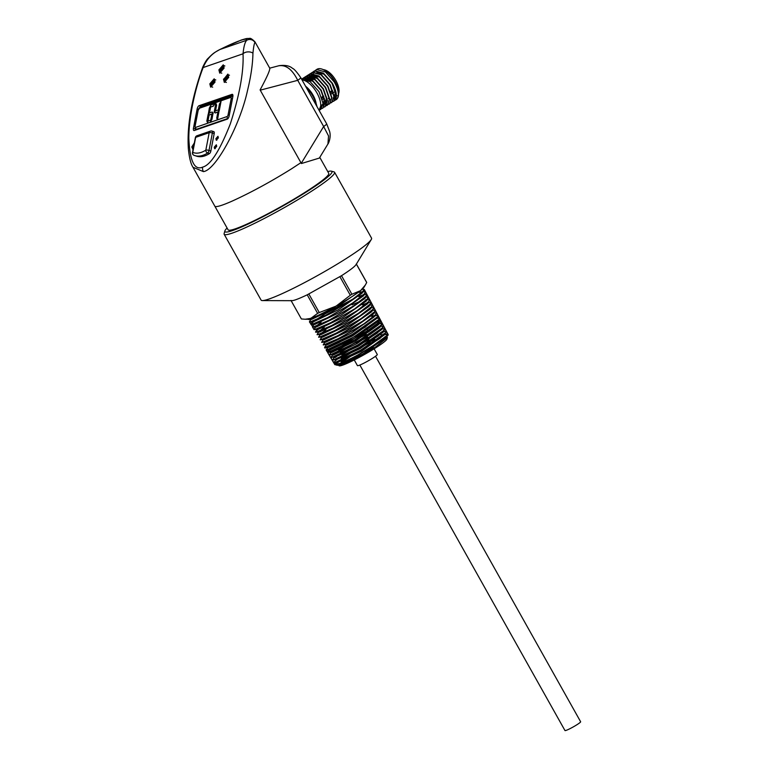 <?xml version="1.0" encoding="UTF-8"?>
<svg xmlns="http://www.w3.org/2000/svg" width="769" height="769" viewBox="0 0 769 769"><rect width="100%" height="100%" fill="white"/><g stroke="black" fill="none" stroke-linecap="round" stroke-linejoin="round"><path stroke-width="1.15" d="M332.487 90.358L330.555 91.569M323.566 95.99L321.644 97.211M335.476 91.338L333.554 92.559M333.246 92.751L331.324 93.962M324.335 98.394L322.403 99.605M305.572 86.253A15.716 7.44 57.7 0 1 313.031 95.125A15.716 7.44 57.7 0 1 316.155 103.623M302.034 79.938A17.966 8.497 57.7 0 1 316.943 92.934A17.966 8.497 57.7 0 1 319.097 110.342M323.422 69.671A15.044 7.123 57.7 0 1 335.899 80.562A15.044 7.123 57.7 0 1 338.61 93.655M305.831 86.714A22.609 10.699 57.7 0 1 312.829 96.154A22.609 10.699 57.7 0 1 316.982 106.574M204.804 155.867A65.269 26.367 -72.1 0 0 209.485 153.579L207.659 152.993A65.269 26.367 107.9 0 1 202.978 155.28A65.269 26.367 107.9 0 1 194.836 155.607A65.269 26.367 107.9 0 1 194.086 155.328A2.394 2.192 -67.8 0 1 192.759 152.387A62.875 25.396 -72.1 0 0 201.324 152.339A62.875 25.396 -72.1 0 0 205.832 150.138L209.187 132.691L195.653 137.363L192.759 152.387A2.394 0.634 10.9 0 0 192.49 152.608A2.394 2.394 0 0 0 193.942 155.28L196.662 156.194A65.269 26.367 -72.1 0 0 204.804 155.867M252.943 53.167A5.989 3.605 178.5 0 0 243.033 53.801C243.763 46.342 245.032 41.814 246.839 40.219A51.715 5.066 -29.3 0 0 240.226 40.536A51.715 5.066 -29.3 0 0 220.049 49.456L246.839 40.219A5.989 5.921 18.4 0 1 254.972 42.555C254.231 43.42 253.559 46.957 252.943 53.167C252.741 64.058 250.934 76.487 247.531 90.444C239.918 125.703 215.647 170.333 203.4 171.612L192.99 167.258C190.837 164.028 189.299 157.905 188.367 148.888C186.838 125.655 191.635 98.384 202.776 67.095L202.776 67.095C205.044 62.289 206.823 59.376 208.13 58.338C213.859 52.609 214.013 52.84 220.299 49.283L220.299 49.283A5.989 2.711 63.6 0 0 220.049 49.456C212.196 53.167 206.563 59.194 203.16 67.547C196.172 85.215 188.809 115.437 188.828 138.324C189.847 161.106 194.451 170.708 202.641 167.113C210.514 165.162 219.723 150.811 230.258 124.04C239.592 95.058 243.85 71.652 243.033 53.801L203.16 67.547A5.989 0.702 -159.2 0 1 202.776 67.095M227.095 228.037A61.376 6.017 -29.3 0 0 224.875 230.95A61.376 6.017 -29.3 0 0 251.232 222.577A61.376 6.017 -29.3 0 0 306.466 191.914A61.376 6.017 -29.3 0 0 331.401 171.17A61.376 6.017 -29.3 0 0 327.748 171.554M331.401 171.17L334.025 171.9A63.318 6.21 150.7 0 1 334.592 172.285A63.318 6.21 150.7 0 1 308.302 193.298A63.318 6.21 150.7 0 1 224.154 234.257A63.318 6.21 150.7 0 1 224.125 233.574L224.875 230.95M375.522 356.249L580.633 721.755A8.978 0.884 150.7 0 1 576.904 724.744A8.978 0.884 150.7 0 1 564.975 730.55L359.854 365.044M374.099 348.818L377.281 354.48A11.381 1.115 150.7 0 1 372.552 358.258A11.381 1.115 150.7 0 1 357.431 365.621L354.259 359.95M356.297 263.998C355.951 265.68 351.02 269.583 341.503 275.706L307.225 294.815C297.353 299.497 291.941 301.371 290.97 300.419M224.154 234.257L261.104 300.112A63.318 6.21 -29.3 0 0 262.44 300.583A63.318 6.21 -29.3 0 0 345.262 259.153A63.318 6.21 -29.3 0 0 371.264 239.515A63.318 6.21 -29.3 0 0 371.552 238.14L334.592 172.285M262.44 300.583L291.691 300.689M319.779 157.366L328.748 173.342A57.704 5.652 150.7 0 1 304.793 192.49A57.704 5.652 150.7 0 1 228.095 229.816L214.82 206.159A57.704 5.652 150.7 0 1 214.801 206.13M232.2 201.084A57.704 5.652 150.7 0 1 214.82 206.159A57.704 5.652 150.7 0 0 232.2 201.084C250.925 192.558 270.698 181.811 291.509 168.834L300.919 162.663L260.095 89.915C267.045 76.996 270.255 69.739 269.717 68.162L279.214 65.653C285.222 64.904 289.644 65.788 292.47 68.326C294.046 68.835 296.805 71.94 300.746 77.64L300.746 77.64A11.939 1.173 150.7 0 1 297.738 80.332C292.326 69.46 286.001 64.606 278.772 65.788M313.319 77.9L313.252 75.737M313.262 75.429L313.512 73.689M313.569 73.449L314.06 72.094M314.156 71.901L314.848 70.873M314.973 70.738L316.761 69.566L325.402 71.95L334.275 81.975C338.831 90.386 339.552 96.231 336.418 99.499L334.967 100.297M315.857 69.998L316.963 69.306A17.966 8.497 57.7 0 1 322.326 69.239A17.966 8.497 57.7 0 1 334.775 81.649A17.966 8.497 57.7 0 1 338.533 94.837A17.966 8.497 57.7 0 1 336.418 99.499M320.74 109.429L323.038 103.334L318.972 91.655L310.109 81.639L301.611 79.197L303.39 78.025L312.031 80.418L320.904 90.434L324.96 102.114L322.817 108.112L321.759 108.573M322.97 108.016L325.258 101.921L321.202 90.242L312.329 80.226L303.688 77.832L301.784 79.149M303.015 78.957L303.707 77.929M303.832 77.784L305.62 76.621L314.261 79.005L323.124 89.021L327.19 100.701L325.047 106.708L323.989 107.16M325.2 106.603L327.488 100.508L323.432 88.829L314.559 78.813L305.918 76.429L304.015 77.736M303.89 77.88L303.217 78.947M304.649 79.092L305.149 77.736M305.235 77.544L305.937 76.516M306.062 76.381L307.84 75.208L316.492 77.592L325.354 87.618L329.42 99.288L327.277 105.295L326.219 105.757M327.421 105.199L329.718 99.095L325.662 87.426L316.79 77.4L308.148 75.016L306.235 76.323M306.12 76.467L305.447 77.544M305.36 77.736L304.899 79.14M306.581 79.659L306.821 77.919M306.879 77.679L307.369 76.323M307.465 76.131L308.167 75.102M308.292 74.968L310.07 73.795L318.712 76.189L327.584 86.205L331.65 97.884L329.507 103.882L328.44 104.344M329.651 103.786L331.948 97.692L327.882 86.013L319.02 75.996L310.378 73.603L308.465 74.91M308.35 75.054L307.677 76.131M307.59 76.323L307.129 77.727M307.071 77.977L306.86 79.774M308.869 80.716L308.782 79.274M308.802 78.246L309.051 76.506M309.109 76.266L309.599 74.91M309.696 74.728L310.397 73.689M310.522 73.555L312.301 72.382L320.942 74.776L329.814 84.792L333.871 96.471L331.737 102.469L330.67 102.931M331.881 102.373L334.179 96.279L330.112 84.6L321.25 74.583L312.599 72.19L310.695 73.507M310.58 73.651L309.907 74.718M309.811 74.91L309.349 76.314M309.301 76.564L309.09 78.371M309.08 78.688L309.167 80.524M311.089 79.303L311.012 77.861M311.032 76.842L311.282 75.093M311.339 74.853L311.829 73.497M311.926 73.315L312.618 72.286M312.743 72.142L314.531 70.979L323.172 73.363L332.045 83.379L336.101 95.058L333.957 101.066L332.9 101.518M334.659 100.489L333.438 101.258C337.726 98.73 337.36 92.713 332.343 83.187L323.48 73.17L314.829 70.786L313.781 71.315M319.125 110.4L320.827 105.613L322.749 104.392L320.586 109.525L319.529 109.986M328.257 104.382L326.969 104.478M326.748 104.459L325.191 104.132M324.922 104.046L323.028 103.181M330.622 99.643A17.966 8.497 57.7 0 1 329.728 99.249M328.997 98.855A17.966 8.497 57.7 0 1 328.238 98.394M333.438 101.258L333.957 101.066M322.624 69.354A17.36 8.219 57.7 0 1 322.913 69.46A17.36 8.219 57.7 0 1 334.948 81.466A17.36 8.219 57.7 0 1 338.581 94.212A17.36 8.219 57.7 0 1 338.552 94.52M386.711 336.87L387.384 337.524L386.894 339.148A27.415 2.682 150.7 0 1 375.503 347.934A27.415 2.682 150.7 0 1 339.331 365.842L338.831 365.208M339.187 365.112A27.415 2.682 150.7 0 1 339.571 364.583M387.384 337.524L375.483 347.03L352.587 360.219L338.975 365.746M339.658 364.237L340.705 363.324M341.023 363.074L344.31 360.68M383.942 339.158A27.415 2.682 150.7 0 1 384.788 338.898M317.626 313.358A37.421 3.672 -29.3 0 0 319.27 312.55L336.053 306.149L350.308 295.248A37.421 3.672 -29.3 0 0 351.904 294.239L360.565 290.634L365.333 285.03L363.843 287.491A32.932 3.23 150.7 0 1 360.565 290.634A32.932 3.23 150.7 0 1 336.053 306.149A32.932 3.23 150.7 0 1 310.763 318.404A32.932 3.23 150.7 0 1 307.244 319.25L305.197 319.241L310.763 318.404L317.626 313.358L307.216 294.815M309.994 320.74L309.974 322.019L326.027 315.127L351.25 300.391L363.968 290.422L362.651 288.846M364.333 294.565L367.024 294.614L366.736 295.661L354.086 305.581L328.988 320.25L312.993 327.113L309.446 321.923L313.733 321L324.085 316.203L351.289 300.448L361.247 293.249L364.285 289.432L365.64 291.999L365.352 293.037L352.673 302.986L327.507 317.693L311.483 324.566L310.916 324.403L314.319 320.923L324.941 313.944L354.24 298.391M310.974 324.499L315.252 323.576L325.585 318.799L352.721 303.073L362.651 295.902L365.679 292.076L363.631 291.797M312.474 327.008L316.751 326.162L327.085 321.384L354.153 305.697L364.054 298.545L367.034 294.633M358.652 296.517L363.699 294.738M313.502 317.857L315.194 316.655M340.955 303.361L320.327 314.704L307.888 319.308M346.242 355.134A30.625 2.999 -29.3 0 0 341.234 358.479M335.563 363.016A30.625 2.999 -29.3 0 0 334.746 364.525A30.625 2.999 -29.3 0 0 335.034 364.708A30.625 2.999 -29.3 0 0 375.445 344.704A30.625 2.999 -29.3 0 0 388.172 334.89A30.625 2.999 -29.3 0 0 388.162 334.553A30.625 2.999 -29.3 0 0 387.73 334.332M380.001 323.23L382.27 323.422L379.357 327.2L369.783 334.332L335.986 353.471L369.908 334.563L379.569 327.575L382.251 323.643M327.805 352.538L331.958 351.933L342.042 347.271L368.476 331.939L378.146 324.941L380.886 321.009M316.011 326.335L314.031 329.651L318.289 328.728L328.574 323.97L355.586 308.321L365.477 301.169L368.447 297.315M355.586 308.321L330.459 322.817L314.502 329.661L313.944 329.497L314.857 328.075M312.435 326.95L313.243 325.623M366.044 297.113L368.409 297.238L368.13 298.276L355.509 308.177M367.274 299.766L369.802 299.852L369.514 300.89L356.922 310.772L331.929 325.374L316.021 332.208L316.463 330.535M315.53 332.121L319.385 331.477L329.603 326.796L357.018 310.945L366.871 303.822L369.889 300.025L367.082 294.729M368.313 302.698L371.187 302.477L370.898 303.515L358.335 313.368L333.419 327.93L317.53 334.755L318.068 332.996M317.059 334.678L320.827 334.082L331.026 329.42L358.45 313.569L368.293 306.456L371.225 302.582M367.678 302.871L362.266 304.832M317.972 329.517L315.713 331.65L317.559 328.882M369.87 305.053L372.571 305.091L372.292 306.129L359.757 315.963L334.88 330.507L319.039 337.303L319.664 335.467M318.597 337.235L322.298 336.678L332.439 332.054L359.882 316.194L369.697 309.1L372.619 305.216M371.273 307.667L373.955 307.715L373.676 308.744L361.17 318.558L336.361 333.064L320.558 339.85L321.269 337.937M320.125 339.792L323.749 339.283L333.861 334.678L361.315 318.818L371.1 311.743L374.003 307.86M372.715 310.282L375.349 310.34L375.061 311.368L362.593 321.154L337.831 335.63L322.067 342.397L322.865 340.417M321.653 342.349L325.191 341.888L335.284 337.303L362.747 321.442L372.523 314.377L375.397 310.493M374.157 312.887L376.733 312.954L376.454 313.983L364.006 323.749L339.302 338.197L323.576 344.945L324.46 342.897M323.191 344.906L326.662 344.483L336.707 339.927L364.006 323.749M364.179 324.066L373.926 317.02L376.781 313.127M378.165 315.742L378.213 316.607L365.611 326.69L378.213 316.607L378.165 315.761M365.698 326.844L339.216 342.455L329.142 347.184L325.095 347.838M336.197 339.783L356.364 328.565M379.588 319.318L380.271 319.635L377.377 323.489L367.726 330.564L367.044 329.315L376.752 322.288L379.53 318.385M324.729 347.453L328.084 347.098L338.1 342.57L365.611 326.69M326.267 350.001L329.517 349.703L339.485 345.214L367.044 329.315M367.726 330.564L341.321 346.098L331.324 350.895L327.209 351.837L328.738 349.972M388.162 334.553L371.196 302.496M346.425 358.364L341.023 361.757M336.245 365.025L337.283 365.265L348.915 360.103L335.995 364.775M335.995 364.689L337.687 362.036M348.915 360.103L378.329 343.08L348.915 360.103M335.957 362.91L335.246 364.766L342.32 362.67L356.278 355.912L384.221 338.841L378.329 343.08L388.172 334.89M388.114 335.034L387.672 334.121L387.403 335.14L369.255 348.501M374.859 339.369L368.149 342.724M218.358 137.824L217.963 136.286L215.897 138.68L216.281 140.218L218.358 137.824M216.723 146.331L216.329 144.783L214.263 147.177L214.647 148.725L216.723 146.331M215.022 82.072L214.195 78.803L209.822 83.859L210.648 87.128L215.022 82.072M224.096 68.085L223.27 64.827L218.896 69.883L219.723 73.142L224.096 68.085M223.5 79.149L224.327 82.408L228.701 77.352L227.874 74.093L223.808 79.245M194.355 142.899L191.817 146.975L193.038 149.763M198.258 109.381L197.133 109.015L193.461 128.144A2.999 1.211 107.9 0 0 193.913 130.528A2.999 1.211 107.9 0 0 194.288 130.509L227.249 119.147A2.999 1.211 107.9 0 0 229.162 115.84L232.834 96.711A2.999 1.211 107.9 0 0 232.382 94.327A2.999 1.211 107.9 0 0 232.017 94.347L199.046 105.709L200.872 106.295A2.999 1.211 -72.1 0 0 199.777 107.41M197.133 109.015A2.999 1.211 107.9 0 1 199.046 105.709M213.532 131.682A2.394 0.971 107.9 0 1 213.83 131.672A2.394 0.971 107.9 0 1 214.195 133.575L212.369 132.989L209.014 150.426L210.841 151.022L214.195 133.575M210.841 151.022A2.394 0.971 107.9 0 1 209.485 153.579M356.143 264.488L371.264 239.515M366.65 282.319L356.403 264.065L366.65 282.319A37.421 3.672 -29.3 0 1 366.698 282.531L356.364 264.123M351.904 294.239L341.503 275.706M365.333 285.03L366.698 282.531M350.308 295.248L339.908 276.715M319.27 312.55L308.869 294.018M301.381 318.952L291.134 300.689L301.381 318.952L305.197 319.241M372.85 346.636A11.381 1.115 150.7 0 1 372.898 346.684A11.381 1.115 150.7 0 1 368.178 350.462M327.93 143.995L328.546 135.969L323.653 126.51A11.939 1.173 150.7 0 0 326.662 123.828L329.641 131.47C331.372 137.911 328.065 144.274 327.93 143.995L319.346 158.078L301.4 163.528L300.919 162.663M301.4 163.528L260.095 89.915M220.578 49.187A5.989 2.711 63.6 0 0 220.299 49.283L241.187 40.075A5.989 5.239 -109 0 0 240.226 40.536L240.226 40.536A5.989 5.239 -109 0 1 241.187 40.075C247.628 38.133 246.263 38.575 249.377 38.45C250.261 37.873 252.117 39.008 254.972 41.862A57.704 5.652 150.7 0 1 254.972 42.555M195.297 128.673L195.288 128.731A2.999 1.211 -72.1 0 0 195.211 130.192M232.911 95.25L200.872 106.295M219.059 110.976L217.348 119.877L216.743 118.041L217.829 112.428L219.059 110.976L217.483 119.868L227.105 116.542A1.5 1.307 71 0 0 228.124 118.378L196.547 129.279L227.653 118.897M197.066 129.442A2.999 1.211 107.9 0 1 196.691 129.461A2.999 1.211 107.9 0 1 196.451 129.307M210.629 120.252L210.966 121.098L210.216 122.367L207.534 123.213L207.938 121.098L210.629 120.252M218.204 109.967L218.963 110.832L217.8 112.082L215.243 112.966L214.378 112.264L215.522 110.813L218.204 109.967M216.608 105.161L215.57 110.553L214.176 112.139L215.878 103.286L216.608 105.161L215.57 110.553M221.011 101.498L219.29 110.457L218.386 109.486L219.444 104.017L221.011 101.498M209.005 115.542L208.015 120.743L207.294 122.002L206.861 121.05L208.072 114.764L209.005 115.542L208.015 120.743M210.533 107.602L209.572 112.63L208.303 114.245L209.379 107.92L210.1 106.651L210.533 107.602L209.572 112.63M212.206 112.043L212.965 112.899L211.802 114.158L209.245 115.033L208.38 114.341L209.514 112.88L212.206 112.043M213.186 113.091L211.244 120.704L210.812 119.733L211.821 114.494L213.186 113.091M214.811 103.69L213.33 106.17L210.648 107.016L210.302 106.17L211.052 104.901L214.811 103.69M194.278 143.332L192.096 146.879L193.125 149.321M228.364 77.467L224.558 81.86L223.846 79.024L227.643 74.641L228.662 77.563M227.672 76.275L225.836 79.207L225.836 80.649M224.529 78.794L225.029 80.764L227.672 77.707L227.172 75.737L224.529 78.794L225.836 79.207M219.242 69.768L223.039 65.375L223.75 68.21L219.953 72.594L219.242 69.768M223.068 67.009L221.232 69.95L221.232 71.382M219.924 69.527L220.424 71.498L223.068 68.441L222.568 66.47L219.924 69.527L221.232 69.95M210.168 83.744L213.965 79.351L214.686 82.187L210.879 86.58L210.168 83.744M213.993 80.985L212.157 83.927L212.157 85.359M213.993 82.427L213.494 80.447L210.85 83.504L211.35 85.484L213.993 82.427M216.589 146.379L216.243 145.005L214.397 147.139L214.743 148.504L216.704 146.418M218.223 137.872L217.877 136.498L216.031 138.631L216.377 140.006L218.338 137.911M214.686 103.652L213.33 106.17M213.205 106.132L210.648 107.016M213.051 113.043L211.965 119.426M211.831 119.387L211.11 120.656M212.071 111.995L212.965 112.899M212.83 112.86L211.802 114.158M211.667 114.11L209.11 114.994M210.1 106.651L210.408 107.564M209.437 112.582L208.178 114.206M208.072 114.764L208.88 115.504M207.88 120.695L207.159 121.963M210.495 120.214L210.966 121.098M210.831 121.06L210.216 122.367L217.396 119.897M210.091 122.329L207.534 123.213M220.886 101.45L219.165 110.419M215.878 103.286L216.483 105.113M215.445 110.515L214.176 112.139M218.079 109.929L218.963 110.832M218.838 110.794L217.8 112.082M217.665 112.043L215.109 112.928M333.861 98.172L333.188 98.48L333.775 98.893M334.006 99.066L335.14 99.874M334.159 97.951L335.534 91.549M324.47 74.353L317.001 72.344M314.502 74.91L314.204 75.843M314.04 76.66L313.963 77.486M320.01 77.179L312.541 75.17M312.156 75.333L310.609 76.679M310.445 76.919L309.744 78.669M309.676 78.976L309.503 80.312M317.78 78.592L310.32 76.573M309.926 76.746L308.379 78.092M308.215 78.332L307.513 80.072M323.057 104.305L324.941 103.815M325.249 103.594L326.614 97.192M315.55 79.995L308.09 77.986M307.696 78.15L306.149 79.495M320.827 105.718L322.72 105.218M323.018 105.007L324.393 98.595M313.319 81.408L305.86 79.399M362.814 289.144L362.314 289.163M335.986 353.471L329.353 355.086M383.616 326.287L377.233 333.112L358.844 344.868L339.61 355.076L330.901 357.633M384.99 328.94L378.627 335.726L360.305 347.453L341.128 357.633L332.448 360.18M335.265 357.498L336.928 356.278M383.75 331.574L386.615 331.795L380.011 338.36L361.757 350.039L342.647 360.18L334.006 362.728M380.799 334.823L387.98 334.448L386.365 336.976M375.589 315.501L378.108 315.578L377.829 316.607L352.039 334.573L325.114 347.492L324.566 347.328L326.018 345.435M376.993 318.145L379.473 318.222L379.204 319.26L353.48 337.168L326.662 350.039L326.114 349.876L327.565 347.982M378.396 320.788L380.838 320.875L380.568 321.903L354.932 339.754L328.209 352.587L327.661 352.423L329.113 350.539M379.809 323.432L382.212 323.518L381.933 324.547L356.393 342.34L329.757 355.134L329.209 354.97L330.66 353.086M381.213 326.066L383.577 326.171L383.298 327.2L357.835 344.935L331.304 357.681L330.766 357.518L332.208 355.643M382.587 328.719L384.942 328.824L384.673 329.843L359.296 347.521L332.852 360.228L332.314 360.065L333.756 358.191M383.952 331.372L386.307 331.468L386.038 332.487L360.757 350.106L334.4 362.776L333.861 362.612L335.303 360.748M385.317 334.025L387.672 334.121M362.843 352.327L357.643 355.288M360.834 290.422L336.735 307.292L311.733 319.337L308.465 319.471M309.59 321.346L312.022 317.953M359.056 292.364L361.43 291.893M363.968 290.422L362.141 293.162L338.177 309.888L313.281 321.884L312.858 321.327M330.276 309.503L335.159 306.764M364.785 293.893L363.506 295.805L339.629 312.483L314.819 324.431L314.396 323.903M366.063 296.68L364.871 298.459L341.071 315.079L316.367 326.979L312.993 327.113M316.049 326.287L321.096 322.211M352.067 304.832L360.363 301.265M365.544 299.843L366.477 300.083M367.351 299.439L366.246 301.102L342.532 317.664L317.914 329.526L315.694 329.613M368.639 302.198L367.611 303.745L343.993 320.25L319.462 332.073L316.021 332.208M319.173 331.333L324.278 327.248M369.937 304.957L368.976 306.398L345.444 322.836L321.009 334.621L318.991 334.698M320.74 333.861L325.873 329.776M371.244 307.696L370.35 309.042L346.896 325.431L322.557 337.158L320.635 337.245M372.542 310.445L371.715 311.685L348.347 328.017L324.105 339.706L322.269 339.783M373.849 313.185L373.08 314.338L349.799 330.603L325.652 342.253L323.903 342.33M371.292 316.251L373.753 315.742M375.157 315.915L351.25 333.198L327.2 344.8L326.71 344.464M376.474 318.654L352.711 335.784L328.748 347.348L327.161 347.415M377.781 321.384L354.163 338.379L330.295 349.895L328.796 349.953M379.098 324.105L355.614 340.965L331.833 352.442L330.42 352.5M380.415 326.835L357.076 343.551L333.381 354.99L332.035 355.038M338.658 349.933L348.501 343.849M354.932 340.244L366.371 334.38M381.76 329.507L358.517 346.146L334.448 357.277M340.254 352.452L350.01 346.435M356.335 342.887L367.669 337.072M382.924 332.333L359.969 348.732L335.995 359.825M341.859 354.961L352.173 348.636M357.104 345.877L368.957 339.763M384.5 334.794L361.43 351.318L337.543 362.372M343.464 357.479L354.817 350.568M357.354 349.145L370.254 342.455M385.548 337.889L362.872 353.913L339.571 365.169L337.283 365.265M339.446 364.314L340.302 363.487M340.58 363.247L351.183 355.922M207.659 152.993A2.394 1.98 -122 0 1 205.832 150.138A2.394 0.634 10.9 0 1 209.014 150.426A2.394 0.971 107.9 0 1 207.659 152.993M203.4 171.612A5.989 5.239 -109 0 1 202.641 167.113M301.265 163.278L323.653 126.51L297.738 80.332L260.239 90.165M211.715 131.095A2.394 0.971 107.9 0 1 212.013 131.086A2.394 0.971 107.9 0 1 212.369 132.989A2.394 0.634 10.9 0 0 209.187 132.691A2.394 2.096 -109 0 1 211.715 131.095M195.653 137.363A2.394 2.096 -109 0 1 196.951 135.767A2.394 2.394 0 0 0 195.384 137.584A2.394 0.634 10.9 0 1 195.653 137.363M193.461 128.144L195.288 128.731M232.68 94.558L232.017 94.347M227.105 116.542A1.5 0.606 -72.1 0 0 228.066 114.889L231.2 98.595A1.5 0.606 -72.1 0 0 230.787 97.413L199.19 108.304A1.5 0.606 -72.1 0 0 198.229 109.967L195.105 126.26A1.5 0.606 -72.1 0 0 195.509 127.443L207.659 123.251M198.171 110.294L200.007 107.314L231.604 96.413A1.5 1.307 71 0 1 232.363 96.413A2.999 1.211 107.9 0 1 232.738 96.404A2.999 1.211 107.9 0 1 232.882 96.471L231.604 96.413A1.5 1.307 71 0 0 230.787 97.413M195.509 127.443A1.5 1.307 71 0 0 196.547 129.279A2.999 1.211 107.9 0 1 196.172 129.298L196.691 129.461M196.172 129.298L194.932 126.395L198.229 109.967M228.066 114.889L229.345 114.898M200.007 107.314A1.5 1.307 71 0 0 199.19 108.304M231.2 98.595L232.469 98.605M212.157 83.927L210.85 83.504M332.842 91.367L330.91 92.588M323.922 97.009L322 98.23M193 167.267L214.82 206.159M254.972 41.862L269.717 68.143M322.913 69.46L322.326 69.239M371.187 302.477L369.889 300.025M367.024 294.614L365.679 292.076M334.746 364.525L327.805 352.836M314.031 329.651L312.502 327.075M338.581 94.212L338.533 94.837M373.359 347.501L372.898 346.684M326.662 123.828L300.746 77.64M196.951 135.767L210.495 131.095A2.394 2.394 0 0 1 212.013 131.086L213.83 131.672M336.418 96.048L337.072 95.644M195.384 137.584L192.49 152.608M226.384 82.446L224.558 81.86M229.47 75.227L227.643 74.641M224.865 65.961L223.039 65.375M221.78 73.18L219.953 72.594M215.791 79.947L213.965 79.351M212.705 87.166L210.879 86.58M214.743 148.504L215.224 148.657M216.377 140.006L216.858 140.16M325.056 348.213L324.566 347.328M380.261 319.625L379.473 318.222M327.209 351.837L326.114 349.876M382.27 323.422L380.838 320.875M329.334 355.403L327.661 352.423M383.885 326.498L382.212 323.518M330.881 357.95L329.209 354.97M385.25 329.151L383.577 326.171M332.429 360.498L330.766 357.518M386.615 331.795L384.942 328.824M333.986 363.045L332.314 360.065M387.98 334.448L386.307 331.468M334.967 364.583L333.861 362.612M381.482 323.547L379.607 323.624M327.95 352.279L329.949 349.289M380.069 320.894L378.213 320.971M326.421 349.703L328.401 346.732M378.665 318.251L376.81 318.328M324.893 347.127L326.854 344.185M377.271 315.598L375.416 315.674M323.355 344.55L325.297 341.638M375.858 312.954L373.955 313.031M321.836 341.965L323.749 339.081M374.455 310.301L372.619 310.378M320.298 339.389L322.201 336.534M373.061 307.658L371.225 307.725M318.77 336.812L320.654 333.986M371.648 305.005L369.86 305.082M317.241 334.227L319.106 331.439M368.841 299.708L367.13 299.775M367.438 297.055L365.621 297.132M312.656 326.498L314.463 323.787M366.034 294.412L364.4 294.479M311.118 323.922L312.916 321.24M364.631 291.759L363.035 291.826M363.228 289.115L362.334 289.144M331.497 351.837L329.478 354.855M381.011 326.267L382.856 326.2M333.044 354.384L331.026 357.402M382.385 328.921L384.231 328.844M334.592 356.931L332.573 359.959M336.14 359.479L334.131 362.507M384.711 336.947L386.24 336.88M309.974 322.019L313.281 321.884M311.483 324.566L314.819 324.431M325.537 344.868L327.2 344.8M333.583 357.585L334.928 357.537M383.135 332.15L382.654 332.862M335.121 360.132L336.476 360.084M336.668 362.68L338.024 362.632M387.403 335.14L385.596 337.851"/></g></svg>
